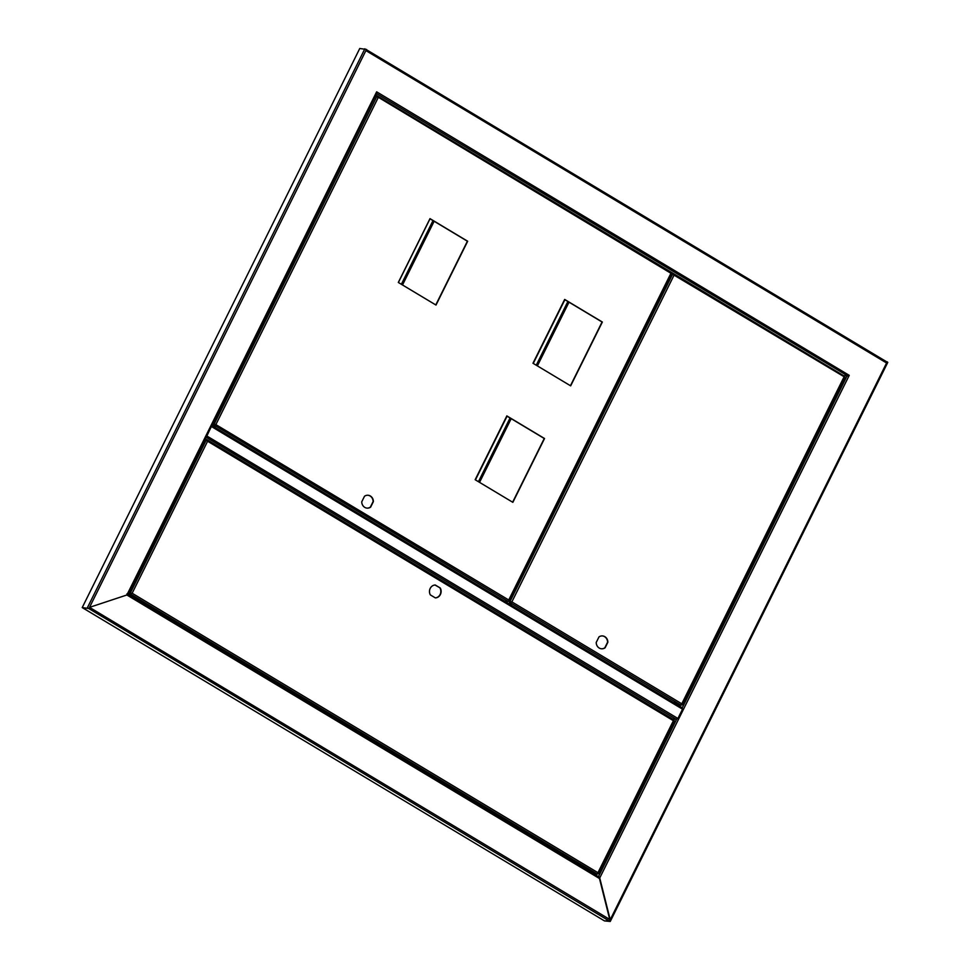 <?xml version="1.0" encoding="UTF-8"?>
<svg xmlns="http://www.w3.org/2000/svg" width="970" height="970" viewBox="0 0 970 970"><rect width="100%" height="100%" fill="white"/><g stroke="black" fill="none" stroke-linecap="round" stroke-linejoin="round"><path stroke-width="1.45" d="M127.337 594.064L599.581 877.353L610.215 919.742L609.596 921.185L604.468 920.906L82.741 607.887L88.44 608.372M886.701 361.822L366.369 49.652L886.701 361.822L886.592 362.986L887.162 361.822L887.78 362.38L610.251 921.464L604.468 920.906L609.427 920.736M609.075 920.869L88.573 608.445M127.979 594.416L127.458 593.822L126.876 594.986L89.531 607.353L88.949 608.517L82.22 607.572L359.749 48.5L366.478 49.434L89.531 607.353L126.876 594.986L126.985 593.822M440.259 588.002L435.263 585.007A6.45 5.82 93.1 0 0 430.207 588.39A6.45 5.82 93.1 0 0 430.34 594.901L435.336 597.896A6.45 5.82 93.1 0 0 440.392 594.513A6.45 5.82 93.1 0 0 440.259 588.002L435.021 585.019M435.3 597.872A6.45 5.82 93.1 0 0 439.968 587.99M206.173 439.992L207.204 439.774L674.029 719.837M207.325 441.229L207.095 439.737L207.604 441.241L205.507 439.956L203.967 441.483M673.713 720.443L673.932 719.813L673.398 720.698L207.604 441.241L132.15 593.24L128.78 593.967L151.999 608.202L154.266 608.336L130.477 594.064L131.871 593.228L129.071 593.385L132.15 593.24L597.944 872.697L597.69 873.849M152.981 608.263L154.266 608.336M165.276 615.635L152.775 608.675M355.808 729.949L165.058 616.047M368.103 737.321L355.602 730.361M559.181 851.963L367.897 737.734M571.463 859.335L558.975 852.375M571.257 859.747L595.616 874.055L597.326 874.14L597.944 872.697L597.775 873.655M674.162 720.71L673.398 720.698L674.162 720.71M131.871 593.228L130.768 593.482M128.719 593.082L130.247 593.167L206.283 440.004M128.78 593.967L128.683 593.155M569.002 302.179L537.38 365.896M511.19 418.652L479.556 482.369M434.123 221.269L402.501 284.974M601.545 648.797A6.45 5.82 93.1 0 0 604.819 647.79L607.572 642.225A6.45 5.82 93.1 0 0 602.249 635.908M511.602 601.861L509.977 601.8L511.881 601.873L509.444 602.649L511.651 605.413M673.265 274.243L673.774 275.153M598.975 636.914L596.211 642.479A6.45 5.82 93.1 0 0 601.691 648.797A6.45 5.82 93.1 0 0 605.098 647.802L607.863 642.249A6.45 5.82 93.1 0 0 602.382 635.92A6.45 5.82 93.1 0 0 598.975 636.914M671.689 273.867L673.544 273.661L674.065 275.165L671.531 273.855M673.774 273.782L844.494 376.214L843.961 377.1L844.494 376.214M673.338 274.267L673.665 273.698L844.591 376.239M672.913 702.171L680.394 705.214L681.789 703.808L681.522 704.96M844.276 376.845L674.065 275.165L511.881 601.873L681.789 703.808L681.607 704.766M844.737 377.112L843.961 377.1L844.737 377.112M509.444 602.649L672.731 273.928M509.214 600.842L509.214 601.764M504.715 601.255L508.122 601.436L508.741 599.993L508.486 601.145M213.327 422.629L213.315 424.229L215.995 424.351L213.545 425.127L215.764 427.891M213.545 425.127L215.704 424.339L213.315 424.229M211.812 425.672L376.554 93.581M205.3 438.792L206.852 439.713M211.496 426.363L206.028 437.325M672.683 719.037L676.223 719.303L677.897 718.479L682.516 709.167L682.177 707.724L212.066 425.672M215.522 424.387L508.741 599.993L508.571 600.951M570.663 385.866L602.358 322.04L564.661 299.427L532.979 363.253L570.663 385.866M512.851 502.339L544.534 438.513L506.837 415.9L475.154 479.726L512.851 502.339M436.003 305.065L467.685 241.239L429.989 218.626L398.306 282.452L436.003 305.065M361.749 501.805A6.45 5.82 93.1 0 0 367.218 508.134A6.45 5.82 93.1 0 0 370.637 507.14L373.389 501.575A6.45 5.82 93.1 0 0 367.921 495.246A6.45 5.82 93.1 0 0 364.514 496.24L361.749 501.805M570.445 385.733L602.067 322.016L564.601 299.536M512.621 502.205L544.255 438.501L506.776 416.021M435.772 304.932L467.394 241.227L429.928 218.747M367.084 508.122A6.45 5.82 93.1 0 0 370.346 507.128L373.111 501.563A6.45 5.82 93.1 0 0 367.775 495.246M671.228 273.019L671.458 272.4L670.925 273.285L376.845 96.406L375.305 96.321M671.689 273.298L670.925 273.285L671.689 273.298M377.876 96.26L671.458 272.4M375.802 96.345L377.766 96.163L673.616 273.673M377.888 97.63L377.366 96.709L378.167 97.643L215.995 424.351M215.704 424.339L214.091 424.278L376.845 96.406M682.274 707.797L847.053 375.863L843.645 375.669M211.302 426.558L206.246 437.337L676.223 719.303M128.064 594.38L206.537 436.755M376.639 93.629L848.665 376.518L849.247 375.354L376.651 91.823L376.069 92.987L376.687 93.544M206.683 435.882L677.897 718.479M610.251 921.464L599.472 878.517L600.042 877.353L598.49 876.71M595.738 875.049L596.223 874.091M849.247 375.354L848.41 376.372M848.665 376.518L600.042 877.353L599.024 877.025M88.949 608.517L82.22 607.572M89.531 607.353L610.215 919.742L886.592 362.986L365.896 50.598M599.472 878.517L126.876 594.986M597.944 872.697L673.398 720.698M207.313 439.859L673.932 719.813M166.549 615.707L155.054 608.796M357.093 730.022L167.337 616.168M369.388 737.394L357.882 730.495M560.466 852.036L370.164 737.867M572.749 859.408L561.254 852.509M597.326 874.14L573.537 859.869M475.445 479.895L507.067 416.191M533.257 363.423L564.892 299.718M567.874 301.512L536.252 365.217M510.062 417.985L478.44 481.69M398.391 282.5L430.013 218.796M433.008 220.59L401.374 284.295M681.158 705.263L510.208 602.697L510.499 602.115M681.789 703.808L843.961 377.1M508.122 601.436L214.321 425.175L214.612 424.593M212.066 425.709L682.007 707.651M682.516 709.167L211.496 426.57M679.303 704.766L678.83 705.723M508.741 599.993L670.925 273.285M375.936 95.072L377.73 96.151M680.103 705.105L679.582 706.172M127.458 593.822L376.069 92.987M598.441 876.674L676.563 719.316M87.336 607.85L364.865 48.779M599.581 877.353L127.349 594.04M673.689 720.407L674.283 720.722L598.296 873.788M844.252 376.809L844.846 377.124L682.14 704.899M671.204 272.994L671.81 273.31L509.092 601.085"/></g></svg>
